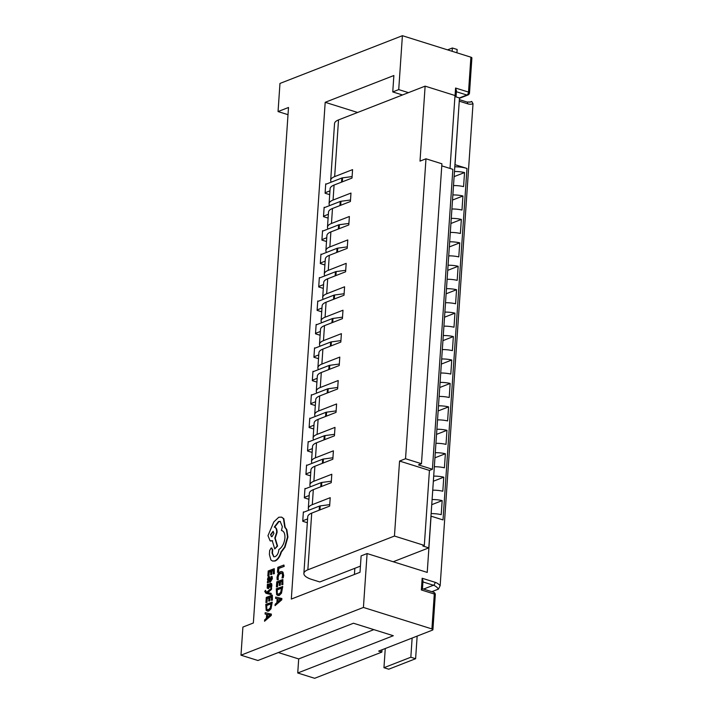 <?xml version="1.0" encoding="UTF-8"?>
<svg xmlns="http://www.w3.org/2000/svg" width="714" height="714" viewBox="0 0 714 714"><rect width="100%" height="100%" fill="white"/><g stroke="black" fill="none" stroke-linecap="round" stroke-linejoin="round"><path stroke-width="1.07" d="M329.734 504.628L320.202 505.905A2.49 0.839 -176.1 0 0 319.453 506.083L303.334 512.366M307.591 518.917L302.763 520.801M331.332 481.191L321.8 482.468A2.49 0.839 -176.1 0 0 321.05 482.646L304.932 488.938M309.189 495.489L304.36 497.372M332.929 457.763L323.397 459.04A2.49 0.839 -176.1 0 0 322.648 459.218L306.529 465.501M310.786 472.052L305.958 473.935M336.124 410.898L326.593 412.174A2.49 0.839 -176.1 0 0 325.843 412.353L309.724 418.636M313.981 425.187L309.153 427.07M339.32 364.033L329.788 365.309A2.49 0.839 -176.1 0 0 329.038 365.488L312.919 371.771M317.177 378.322L312.348 380.205M342.515 317.168L332.983 318.444A2.49 0.839 -176.1 0 0 332.233 318.623L316.115 324.906M320.372 331.457L315.543 333.349M345.71 270.303L336.178 271.579A2.49 0.839 -176.1 0 0 335.428 271.757L319.31 278.041M323.567 284.591L318.739 286.484M348.905 223.437L339.373 224.714A2.49 0.839 -176.1 0 0 338.623 224.892L322.505 231.184M326.762 237.726L321.934 239.618M352.1 176.572L342.568 177.848A2.49 0.839 -176.1 0 0 341.819 178.027L325.7 184.319M329.957 190.87L325.12 192.753M334.527 434.326L324.995 435.602A2.49 0.839 -176.1 0 0 324.245 435.781L308.127 442.073M312.384 448.624L307.555 450.507M337.722 387.461L328.19 388.737A2.49 0.839 -176.1 0 0 327.44 388.925L311.322 395.208M315.579 401.759L310.751 403.642M340.917 340.596L331.385 341.881A2.49 0.839 -176.1 0 0 330.636 342.06L314.517 348.343M318.774 354.894L313.946 356.777M344.112 293.731L334.58 295.016A2.49 0.839 -176.1 0 0 333.831 295.194L317.712 301.478M321.969 308.029L317.141 309.912M347.307 246.874L337.776 248.151A2.49 0.839 -176.1 0 0 337.026 248.329L320.907 254.612M325.165 261.163L320.336 263.047M350.503 200.009L340.971 201.286A2.49 0.839 -176.1 0 0 340.221 201.464L324.102 207.747M328.36 214.298L323.522 216.181M412.139 638.048L410.836 657.228L383.953 667.706L385.265 648.526M417.154 636.094L415.61 658.719L410.836 657.228M383.953 667.706L388.737 669.205L415.61 658.719M452.14 51.301L452.364 47.99L447.553 49.864M456.924 52.8L457.147 49.48L452.364 47.99M310.536 486.752A19.947 6.712 3.9 0 1 309.912 484.877A19.947 6.712 3.9 0 1 313.892 481.236L331.805 474.248L331.234 482.691L313.312 489.67A19.947 6.712 -176.1 0 0 309.341 493.312L308.314 508.314A19.947 6.712 3.9 0 1 312.295 504.673L330.207 497.685L329.636 506.119L311.715 513.107A19.947 6.712 -176.1 0 0 307.743 516.749L303.878 573.449A19.947 6.712 3.9 0 1 307.85 569.817L394.449 536.044L399.563 461.057L429.435 470.428L432.416 469.268L418.484 464.894L421.465 463.725L441.912 163.792L425.981 158.794L420.01 161.123L425.125 86.144L454.996 95.515L450.025 168.442M308.939 510.18A19.947 6.712 3.9 0 1 308.314 508.314M312.134 463.315A19.947 6.712 3.9 0 1 311.509 461.449A19.947 6.712 3.9 0 1 315.49 457.808L333.402 450.82L332.831 459.254L314.91 466.242A19.947 6.712 -176.1 0 0 310.938 469.883L309.912 484.877M313.732 439.886A19.947 6.712 3.9 0 1 313.107 438.012A19.947 6.712 3.9 0 1 317.087 434.371L335 427.391L334.429 435.826L316.507 442.814A19.947 6.712 -176.1 0 0 312.536 446.446L311.509 461.449M315.329 416.449A19.947 6.712 3.9 0 1 314.704 414.584A19.947 6.712 3.9 0 1 318.685 410.943L336.597 403.954L336.026 412.389L318.105 419.377A19.947 6.712 -176.1 0 0 314.133 423.018L313.107 438.012M316.927 393.021A19.947 6.712 3.9 0 1 316.302 391.147A19.947 6.712 3.9 0 1 320.283 387.506L338.195 380.526L337.624 388.96L319.702 395.949A19.947 6.712 -176.1 0 0 315.731 399.581L314.704 414.584M318.524 369.584A19.947 6.712 3.9 0 1 317.9 367.719A19.947 6.712 3.9 0 1 321.88 364.078L339.793 357.089L339.221 365.523L321.3 372.512A19.947 6.712 -176.1 0 0 317.328 376.153L316.302 391.147M320.122 346.156A19.947 6.712 3.9 0 1 319.497 344.282A19.947 6.712 3.9 0 1 323.478 340.649L341.39 333.661L340.819 342.095L322.898 349.084A19.947 6.712 -176.1 0 0 318.926 352.716L317.9 367.719M321.719 322.719A19.947 6.712 3.9 0 1 321.095 320.854A19.947 6.712 3.9 0 1 325.075 317.212L342.988 310.224L342.417 318.658L324.495 325.646A19.947 6.712 -176.1 0 0 320.524 329.288L319.497 344.282M323.317 299.291A19.947 6.712 3.9 0 1 322.692 297.417A19.947 6.712 3.9 0 1 326.673 293.784L344.585 286.796L344.014 295.23L326.093 302.218A19.947 6.712 -176.1 0 0 322.121 305.86L321.095 320.854M324.915 275.854A19.947 6.712 3.9 0 1 324.29 273.989A19.947 6.712 3.9 0 1 328.27 270.347L346.183 263.359L345.612 271.793L327.69 278.781A19.947 6.712 -176.1 0 0 323.719 282.423L322.692 297.417M326.512 252.426A19.947 6.712 3.9 0 1 325.887 250.552A19.947 6.712 3.9 0 1 329.868 246.919L347.78 239.931L347.209 248.365L329.288 255.353A19.947 6.712 -176.1 0 0 325.316 258.995L324.29 273.989M328.11 228.998A19.947 6.712 3.9 0 1 327.485 227.123A19.947 6.712 3.9 0 1 331.466 223.482L349.378 216.494L348.807 224.937L330.885 231.916A19.947 6.712 -176.1 0 0 326.914 235.558L325.887 250.552M329.707 205.561A19.947 6.712 3.9 0 1 329.083 203.695A19.947 6.712 3.9 0 1 333.063 200.054L350.976 193.066L350.404 201.5L332.483 208.488A19.947 6.712 -176.1 0 0 328.511 212.129L327.485 227.123M331.305 182.132A19.947 6.712 3.9 0 1 330.68 180.258A19.947 6.712 3.9 0 1 334.661 176.617L352.573 169.629L352.002 178.072L334.081 185.051A19.947 6.712 -176.1 0 0 330.109 188.692L329.083 203.695M360.427 566.122L319.801 581.964L311.839 579.465A19.947 6.712 3.9 0 1 303.878 573.449M425.981 158.794L405.534 458.727L421.465 463.725M432.416 469.268L452.863 169.334L441.779 165.853M454.925 96.542L459.477 97.97L428.802 547.87L422.831 545.996L424.321 545.416L429.435 470.428M405.534 458.727L399.563 461.057M330.68 180.258L334.545 123.549A19.947 6.712 3.9 0 1 338.525 119.916L425.125 86.144M428.802 547.87L393.218 561.748M394.449 536.044L424.321 545.416M266.117 593.334L271.115 594.61L271.204 593.37L267.429 592.602M266.322 592.156L265.537 590.326L264.742 591.379L265.947 593.28L270.713 594.485L270.802 593.245M267.804 592.647L271.49 589.407L271.588 588.068L266.67 592.254L265.903 592.022L265.537 590.326M267.348 582.731L270.535 581.803L272.364 578.715L272.132 576.519L270.99 576.671L271.356 578.715L270.195 580.491L270.16 578.545L268.91 576.814L267.946 577.751L267.491 579.456L268.107 581.285L267.438 581.535L267.348 582.731L270.142 581.678L271.963 578.59L271.731 576.394M270.588 580.295L270.561 578.67L269.312 576.939M268.91 576.814L269.678 576.858M267.83 576.109L268.526 575.85L268.803 571.95L270.847 571.173L270.597 574.591L271.293 574.324L271.543 570.905L273.489 570.174L273.221 573.86L273.917 573.592L274.274 568.674L268.205 570.977L267.83 576.109L268.919 575.975L269.205 572.075L270.829 571.459M273.221 573.86L274.319 573.717L274.274 568.674M270.597 574.591L271.695 574.449L271.945 571.03L273.462 570.459M282.021 577.965L282.842 577.653L283.253 575.297L282.619 572.128L281.789 571.521L280.361 571.646L278.076 573.699L277.005 577.296L277.175 579.804L277.924 579.518L277.692 577.207L278.514 574.511L280.307 572.923L282.066 573.235L282.548 575.582L282.021 577.965L283.244 577.778L283.654 575.422L283.012 572.253L281.985 571.602M277.175 579.804L278.317 579.643L278.094 577.331L278.906 574.636L281.664 572.896M470.901 57.182L468.518 92.097A2.49 0.839 3.9 0 1 469.517 92.856L471.892 57.941A2.49 0.839 -176.1 0 0 470.901 57.182L402.401 35.7L279.968 83.44L278.049 111.562L288.501 107.484L253.354 622.992L242.903 627.071L240.984 655.193L257.915 660.504L353.475 623.233L393.298 635.728L297.738 672.99L314.66 678.3L381.856 652.096L382.008 649.794M381.856 652.096L378.67 651.097L432.416 630.141A2.49 0.839 -176.1 0 0 432.916 629.686A2.49 0.839 -176.1 0 0 431.916 628.936L363.426 607.444L240.984 655.193M363.426 607.444L367.094 553.555L361.123 555.885L360.008 572.28L291.321 599.064L325.191 102.307L393.869 75.523L392.754 91.927L398.724 89.598L402.401 35.7M277.469 572.36L278.558 572.226L278.835 568.424L284.208 566.38L283.904 565.024L277.835 567.327L277.469 572.36L278.558 572.226M276.407 586.944L277.103 586.685L277.38 582.785L279.424 582.008L279.174 585.426L279.87 585.159L280.12 581.74L282.066 581.009L281.798 584.695L282.494 584.427L282.851 579.509L276.782 581.812L276.407 586.944L277.496 586.81L277.782 582.91L279.406 582.294M281.798 584.695L282.887 584.552L282.851 579.509M279.174 585.426L280.272 585.284L280.522 581.865L282.039 581.294M277.728 595.494L279.228 595.467L281.477 593.209L282.744 586.578L276.273 588.747L276.666 594.762L278.826 595.342L281.084 593.084L282.342 586.453M275.051 605.642L281.78 599.831L281.878 598.51L275.675 597.056L275.577 598.412L277.166 598.707L276.88 602.678L275.149 604.285L275.051 605.642L281.78 599.831M275.577 598.412L277.166 598.76M268.491 587.443L268.009 586.248L268.571 584.123L267.384 584.302L267.197 588.104L268.08 588.514L270.776 584.498M271.168 587.024L271.668 583.704L270.793 583.284L271.668 583.704L271.873 585.462L271.561 587.149L270.428 587.31L271.561 587.149M267.197 588.104L268.473 588.639L267.598 588.229L268.473 588.639L269.892 586.212M265.911 602.554L266.608 602.295L266.884 598.386L268.928 597.618L268.678 601.027L269.374 600.769L269.624 597.35L271.57 596.618L271.302 600.304L271.998 600.037L272.355 595.119L266.286 597.422L265.911 602.554L267 602.42L267.286 598.51L268.91 597.895M271.302 600.304L272.4 600.162L272.355 595.119M268.678 601.027L269.776 600.893L270.026 597.475L271.543 596.895M267.232 611.104L268.732 611.077L270.99 608.819L272.248 602.179L265.786 604.356L266.17 610.372L268.33 610.952L270.588 608.694L271.847 602.054M264.555 621.251L271.284 615.441L271.382 614.12L265.18 612.657L265.081 614.022L266.67 614.308L266.384 618.288L264.653 619.886L264.555 621.251L271.284 615.441M265.081 614.022L266.67 614.361M272.65 561.061L275.193 560.999C278.005 559.606 280.049 556.652 281.334 552.136L285.002 547.183L287.921 537.098L286.823 529.592L285.145 527.325L283.842 518.703L281.655 517.168M273.935 556.813L272.445 553.198L272.739 549.718L271.552 548.12M271.15 547.995L269.669 550.467L269.383 554.475L270.874 559.919L272.445 561.008L274.792 560.874C277.603 559.481 279.656 556.527 280.932 552.011L284.609 547.058L287.519 536.973L286.43 529.467L284.743 527.2L283.44 518.578L281.459 517.106L278.755 517.257L273.846 521.889L267.973 535.67L270.142 540.909L272.23 540.659L274.738 548.95L277.175 545.978L274.81 538.026L276.648 532.376C276.746 529.315 275.952 527.548 274.265 527.075L278.531 521.497L280.183 521.407L282.351 526.655L281.441 530.493C283.922 531.055 285.082 533.563 284.922 538.017C284.252 543.47 282.226 547.317 278.844 549.566L278.799 550.11C278.38 553.412 277.121 555.599 275.051 556.679L273.739 556.759L272.043 553.073L272.337 549.593L271.15 547.995L271.856 548.057M274.738 548.95L277.567 546.103L275.211 538.151L277.05 532.501C277.148 529.44 276.354 527.673 274.667 527.2L278.924 521.622L280.379 521.479M270.347 540.962L272.632 540.784M422.438 588.738L423.018 580.901L422.161 578.242L435.103 582.303A12.468 9.559 -111.3 0 1 440.163 585.632L473.016 103.735L471.713 101.433A9.978 7.64 -111.3 0 1 470.651 101.977L466.974 102.022A2.49 1.366 107.4 0 1 467.724 103.816A12.468 9.559 68.7 0 0 473.016 103.735M440.163 585.632L438.467 589.104A9.978 7.64 68.7 0 0 433.443 585.23L422.956 581.937M431.845 591.683L438.467 589.104M469.598 102.254L471.713 101.433M278.317 652.542L298.693 658.933L297.738 672.99M454.782 166.817A14.967 5.034 3.9 0 1 466.974 168.442L455.023 164.693L458.763 108.421M408.453 92.641L398.724 89.598M466.974 168.442L443.01 519.926L431.069 516.177L427.231 572.414L367.094 553.555M354.84 568.299L354.421 574.467M304.012 512.099L303.37 511.902L302.727 521.274L307.332 522.719M305.61 488.671L304.967 488.465L304.325 497.836L308.93 499.282M307.207 465.233L306.565 465.037L305.922 474.408L310.528 475.854M308.805 441.805L308.162 441.6L307.52 450.971L312.125 452.417M310.403 418.368L309.76 418.172L309.117 427.543L313.723 428.989M312 394.94L311.358 394.735L310.715 404.106L315.32 405.552M313.598 371.512L312.955 371.307L312.313 380.678L316.918 382.124M315.195 348.075L314.553 347.87L313.91 357.25L318.515 358.687M316.793 324.647L316.15 324.442L315.508 333.813L320.113 335.259M318.39 301.21L317.748 301.005L317.105 310.385L321.711 311.822M319.988 277.782L319.345 277.576L318.703 286.948L323.308 288.394M321.586 254.345L320.943 254.139L320.3 263.52L324.906 264.965M323.183 230.917L322.541 230.711L321.898 240.082L326.503 241.528M324.781 207.479L324.138 207.283L323.496 216.654L328.101 218.1M326.378 184.051L325.727 183.846L325.093 193.217L329.698 194.663M357.607 112.473L325.191 102.307M373.85 629.623L298.693 658.933M422.019 588.818C422.777 588.577 422.563 588.961 421.358 589.96L422.161 578.242M431.14 513.616A14.967 5.034 3.9 0 1 441.216 514.66L442.171 500.603A14.967 5.034 -176.1 0 0 432.095 499.55M431.747 504.673L442.171 500.603M453.497 185.56A14.967 5.034 3.9 0 1 463.582 186.613L464.537 172.556A14.967 5.034 -176.1 0 0 454.461 171.503M451.908 208.997A14.967 5.034 3.9 0 1 461.985 210.041L462.94 195.984A14.967 5.034 -176.1 0 0 452.863 194.931M450.311 232.425A14.967 5.034 3.9 0 1 460.387 233.478L461.342 219.421A14.967 5.034 -176.1 0 0 451.266 218.368M448.713 255.862A14.967 5.034 3.9 0 1 458.79 256.906L459.745 242.849A14.967 5.034 -176.1 0 0 449.668 241.796M447.116 279.29A14.967 5.034 3.9 0 1 457.192 280.343L458.147 266.277A14.967 5.034 -176.1 0 0 448.071 265.233M445.518 302.727A14.967 5.034 3.9 0 1 455.594 303.771L456.549 289.714A14.967 5.034 -176.1 0 0 446.473 288.661M443.921 326.155A14.967 5.034 3.9 0 1 453.997 327.208L454.952 313.143A14.967 5.034 -176.1 0 0 444.876 312.098M442.323 349.583A14.967 5.034 3.9 0 1 452.399 350.636L453.354 336.58A14.967 5.034 -176.1 0 0 443.278 335.526M440.725 373.02A14.967 5.034 3.9 0 1 450.802 374.074L451.757 360.008A14.967 5.034 -176.1 0 0 441.68 358.963M439.128 396.448A14.967 5.034 3.9 0 1 449.204 397.502L450.159 383.445A14.967 5.034 -176.1 0 0 440.083 382.392M437.53 419.886A14.967 5.034 3.9 0 1 447.607 420.93L448.562 406.873A14.967 5.034 -176.1 0 0 438.485 405.829M435.933 443.314A14.967 5.034 3.9 0 1 446.009 444.367L446.964 430.31A14.967 5.034 -176.1 0 0 436.888 429.257M434.335 466.751A14.967 5.034 3.9 0 1 444.411 467.795L445.366 453.738A14.967 5.034 -176.1 0 0 435.29 452.694M432.738 490.179A14.967 5.034 3.9 0 1 442.814 491.232L443.769 477.175A14.967 5.034 -176.1 0 0 433.693 476.122M433.344 481.236L443.769 477.175M434.942 457.808L445.366 453.738M436.54 434.371L446.964 430.31M438.137 410.943L448.562 406.873M439.735 387.506L450.159 383.445M441.332 364.078L451.757 360.008M444.527 317.212L454.952 313.143M449.32 246.919L459.745 242.849M450.918 223.482L461.342 219.421M452.515 200.054L462.94 195.984M454.113 176.617L464.537 172.556M288.01 114.686L278.049 111.562M402.482 94.971L392.754 91.927M456.023 96.881L456.442 90.696L455.577 88.036L454.996 96.56M446.125 293.784L456.549 289.714M447.723 270.347L458.147 266.277M442.93 340.64L453.354 336.58M278.157 572.101L278.835 568.424M278.433 568.299L284.208 566.38M283.815 566.256L283.904 565.024M281.468 572.815L282.066 573.235M281.539 588.229L277.282 589.844L277.202 593.709L278.897 594.057L280.682 592.361L281.557 587.943L276.88 589.719L277.202 593.709L277.8 594.155M281.387 599.706L281.477 598.386M277.826 598.832L277.594 602.036L280.656 599.332L277.826 598.832L278.032 601.643M280.531 599.412L278.228 598.957M269.41 578.117L268.348 578.545L268.089 579.527L268.348 580.696L269.615 580.714L269.41 578.117L268.883 578.01L268.491 579.652L268.75 580.821L269.597 581M268.75 580.821L269.196 580.875M269.812 578.242L269.285 578.135M270.401 583.159L271.266 583.579L270.401 583.159L269.687 583.766L268.089 587.319L267.607 586.123L268.169 583.998M269.499 586.087L269.954 584.784L270.776 584.57L270.428 587.31M267.339 592.575L268.107 592.424M267.705 592.299L271.49 589.407M271.088 589.282L271.186 587.943M271.043 603.839L266.786 605.454L266.715 609.31L268.402 609.667L270.187 607.971L271.061 603.553L266.384 605.329L266.715 609.31L267.304 609.765M270.892 615.316L270.981 613.995M267.331 614.442L267.098 617.646L270.16 614.906L267.331 614.442L267.536 617.244M270.035 615.013L267.732 614.567M270.57 534.616L271.418 536.66L272.061 536.625L273.935 533.34L273.096 531.296L270.57 534.616L271.623 536.696M273.284 531.377L270.972 534.741M319.926 509.903L320.202 505.905M319.176 510.198L319.453 506.083M321.523 486.475L321.8 482.468M320.773 486.769L321.05 482.646M323.121 463.038L323.397 459.04M322.371 463.332L322.648 459.218M326.316 416.173L326.593 412.174M325.566 416.467L325.843 412.353M329.511 369.308L329.788 365.309M328.761 369.602L329.038 365.488M332.706 322.442L332.983 318.444M331.948 322.746L332.233 318.623M335.901 275.586L336.178 271.579M335.143 275.881L335.428 271.757M339.096 228.721L339.373 224.714M338.338 229.016L338.623 224.892M342.292 181.856L342.568 177.848M341.533 182.15L341.819 178.027M324.718 439.61L324.995 435.602M323.969 439.904L324.245 435.781M327.913 392.745L328.19 388.737M327.164 393.039L327.44 388.925M331.109 345.879L331.385 341.881M330.35 346.174L330.636 342.06M334.304 299.014L334.58 295.016M333.545 299.309L333.831 295.194M337.499 252.149L337.776 248.151M336.74 252.444L337.026 248.329M340.694 205.284L340.971 201.286M339.935 205.578L340.221 201.464M312.295 504.673L313.312 489.67M313.892 481.236L314.91 466.242M315.49 457.808L316.507 442.814M317.087 434.371L318.105 419.377M318.685 410.943L319.702 395.949M320.283 387.506L321.3 372.512M321.88 364.078L322.898 349.084M323.478 340.649L324.495 325.646M325.075 317.212L326.093 302.218M326.673 293.784L327.69 278.781M328.27 270.347L329.288 255.353M329.868 246.919L330.885 231.916M331.466 223.482L332.483 208.488M333.063 200.054L334.081 185.051M307.85 569.817L311.715 513.107M334.661 176.617L338.525 119.916M459.254 101.165L467.724 103.816M459.388 97.943L466.867 95.024A2.49 1.366 -72.6 0 0 468.518 92.097L455.577 88.036M431.916 628.936L434.299 594.021L421.358 589.96M423.554 589.086L433.443 585.23A2.49 1.366 -72.6 0 0 435.103 582.303M434.299 594.021A2.49 0.839 3.9 0 1 435.299 594.771A2.49 2.49 0 0 0 433.559 592.218A2.49 1.366 107.4 0 1 434.299 594.021M456.371 91.731L466.867 95.024A2.49 1.91 68.7 0 0 467.929 95.007A2.49 2.49 0 0 0 469.517 92.856M432.916 629.686L435.299 594.771M433.559 592.218L422.483 588.747M459.45 98.309L467.929 95.007M459.361 99.63L466.974 102.022"/></g></svg>
